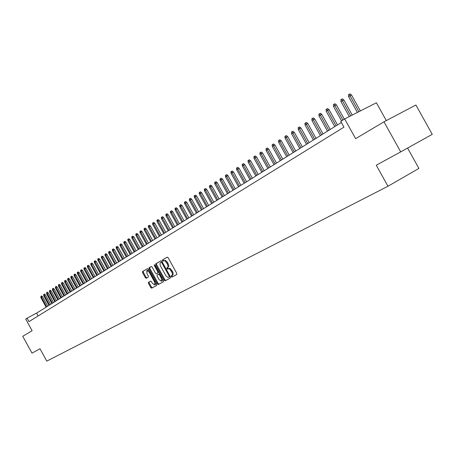 <?xml version="1.0" encoding="UTF-8"?>
<svg xmlns="http://www.w3.org/2000/svg" width="455" height="455" viewBox="0 0 455 455"><rect width="100%" height="100%" fill="white"/><g stroke="black" fill="none" stroke-linecap="round" stroke-linejoin="round"><path stroke-width="0.68" d="M171.279 276.691L171.927 277.118L176.785 274.473L176.768 273.358L168.162 257.763L167.23 257.16L162.452 259.947L162.469 260.726L163.112 261.147L164.084 260.675L165.188 261.011L167.4 264.008L168.049 266.459L167.77 267.318L166.854 267.932L166.877 268.712L167.52 269.132L168.919 268.706L169.846 269.189L172.24 272.966L172.377 274.934L171.262 275.923L171.279 276.691M171.979 275.525L172.024 276.282L172.673 276.708L176.83 274.439M167.349 257.126L163.197 259.543L163.22 260.323L163.766 260.772M163.732 260.795L165.472 260.368L167.434 262.308L168.777 265.487L168.623 266.732L167.599 267.523L167.622 268.302L168.213 268.746M150.633 281.099L148.444 282.31L148.489 283.374L150.798 287.566L151.68 288.163L156.719 285.416L156.685 284.341L148.37 269.258L147.483 268.666L142.517 271.561L142.563 272.63L145.355 277.692L146.231 278.284L148.358 277.072L148.319 276.003L146.925 273.478L146.817 270.6L149.194 272.175L154.666 282.094L154.774 284.955L152.38 283.363L151.469 281.713L150.582 281.116L148.449 282.31L149.177 281.907L149.217 282.97L151.526 287.162L152.408 287.759L156.765 285.382M383.986 121.821L415.904 105.008L432.25 134.35L400.713 151.879L383.986 121.821L355.622 138.661L344.662 118.937L340.738 121.394L343.946 127.167L28.966 321.622L27.072 318.176L25.696 319.04L32.112 330.728L22.75 336.29L32.004 353.137L40 348.775L46.78 361.122L387.967 186.249L418.901 168.424L407.572 148.068M400.713 151.879L376.274 165.222L387.967 186.249M164.238 280.206L165.154 280.815L170.437 277.937L170.403 276.833L161.889 261.409L160.973 260.806L155.781 263.832L155.815 264.935L164.238 280.206L164.977 279.802L165.887 280.405L170.471 277.908M163.493 281.719L158.34 284.529L157.441 283.926L149.115 268.825L149.075 267.739L151.236 266.482L152.129 267.074L155.525 273.227L156.423 273.825L157.885 273.006L157.851 271.908L154.302 265.475L154.279 264.708L154.91 265.123L163.464 280.633L163.493 281.719M386.312 120.592L376.393 102.767L344.662 118.937M341.358 122.509L36.61 313.108L27.072 318.176M38.169 315.941L36.61 313.108M172.559 275.207L173.179 274.291L173.082 272.869L172.57 271.612L171.819 272.022M168.14 268.786L169.243 268.262L170.352 268.609L172.57 271.612M161.087 260.772L156.52 263.434L156.554 264.537L164.977 279.802M169.271 277.01L169.254 276.242L161.787 262.711L161.144 262.29L160.496 262.666L159.95 263.781L160.296 265.583L166.052 276.009L168.06 277.476L170.136 276.35M162.168 261.909L161.144 262.29M163.538 281.685L158.34 284.529M151.35 266.448L149.809 267.341L149.849 268.427L158.175 283.522L159.068 284.125M156.423 273.825L158.795 272.158M159.051 279.615L161.485 281.218L161.388 278.324L159.438 274.786L158.533 274.189L157.072 275.013L157.106 276.094L159.051 279.615M161.485 281.218L162.225 280.815L162.56 278.983M159.733 273.864L158.533 274.189M154.774 284.955L155.502 284.551L155.838 282.8M149.229 270.816L147.551 270.202L146.868 270.571M147.596 268.632L143.251 271.163L143.291 272.232L146.083 277.294L146.88 277.914M348.598 96.631L348.428 94.805L349.201 94.299L350.049 93.878L351.51 94.976L348.598 96.631L357.391 112.448M349.201 94.299L358.864 111.697M351.51 94.976L360.377 110.923M340.988 101.596L340.823 99.787L341.58 99.292L342.422 98.871L343.866 99.958L340.988 101.596L349.309 116.565M341.58 99.292L350.754 115.832M343.866 99.958L352.267 115.058M333.532 106.464L333.367 104.673L334.107 104.189L334.948 103.768L336.376 104.843L333.532 106.464L341.546 120.888M334.107 104.189L342.894 120.046M336.376 104.843L344.327 119.147M326.212 111.242L326.047 109.467L326.775 108.99L327.611 108.574L329.028 109.638L326.212 111.242L334.766 126.632M326.775 108.99L336.086 125.807M329.028 109.638L337.513 124.915M319.035 115.928L318.87 114.171L319.581 113.704L320.417 113.289L321.816 114.341L319.035 115.928L327.503 131.176M319.581 113.704L328.8 130.363M321.816 114.341L330.222 129.476M311.988 120.524L311.823 118.783L312.522 118.328L313.353 117.913L314.741 118.96L311.988 120.524L320.377 135.635M312.522 118.328L321.651 134.839M314.741 118.96L323.067 133.952M305.072 125.04L304.913 123.316L305.595 122.867L306.425 122.452L307.796 123.487L305.072 125.04L313.381 140.009M305.595 122.867L314.632 139.224M307.796 123.487L316.043 138.343M298.287 129.47L298.122 127.758L298.798 127.32L299.617 126.911L300.977 127.935L298.287 129.47L306.516 144.303M298.798 127.32L307.745 143.535M300.977 127.935L309.15 142.654M291.621 133.821L291.462 132.126L292.121 131.694L292.94 131.285L294.288 132.303L291.621 133.821L299.777 148.518M292.121 131.694L300.983 147.767M294.288 132.303L302.382 146.891M285.075 138.093L284.915 136.415L285.564 135.988L286.383 135.579L287.714 136.591L285.075 138.093L293.156 152.658M285.564 135.988L294.339 151.919M287.714 136.591L295.733 151.049M278.648 142.284L278.488 140.623L279.125 140.208L279.939 139.799L281.258 140.8L278.648 142.284L286.656 156.725M279.125 140.208L287.816 155.997M281.258 140.8L289.204 155.127M272.335 146.408L272.175 144.758L272.801 144.349L273.609 143.945L274.917 144.94L272.335 146.408L280.269 160.717M272.801 144.349L281.412 160.006M274.917 144.94L282.794 159.142M266.13 150.457L265.976 148.825L266.59 148.421L267.392 148.017L268.689 149.001L266.13 150.457L273.995 164.642M266.59 148.421L275.116 163.942M268.689 149.001L276.492 163.078M260.038 154.433L259.879 152.817L260.482 152.419L261.284 152.015L262.569 152.994L260.038 154.433L267.83 168.498M260.482 152.419L268.933 167.81M262.569 152.994L270.304 166.951M254.044 158.346L253.89 156.742L254.481 156.349L255.283 155.951L256.552 156.918L254.044 158.346L261.773 172.286M254.481 156.349L262.853 171.609M256.552 156.918L264.219 170.756M248.157 162.185L248.003 160.598L248.584 160.217L249.38 159.813L250.637 160.78L248.157 162.185L255.818 176.011M248.584 160.217L256.882 175.346M250.637 160.78L258.241 174.498M242.367 165.961L242.214 164.392L242.788 164.01L243.579 163.612L244.824 164.568L242.367 165.961L249.96 179.674M242.788 164.01L251.006 179.02M244.824 164.568L252.36 178.172M236.68 169.681L236.526 168.117L237.089 167.747L237.874 167.349L239.114 168.299L236.68 169.681L244.204 183.274M237.089 167.747L245.234 182.631M239.114 168.299L246.582 181.784M231.083 173.332L230.93 171.785L231.487 171.421L232.266 171.023L233.495 171.962L231.083 173.332L238.545 186.812M231.487 171.421L239.557 186.18M233.495 171.962L240.9 185.339M225.578 176.921L225.424 175.385L225.97 175.033L226.755 174.635L227.966 175.567L225.578 176.921L232.983 190.292M225.97 175.033L233.978 189.672M227.966 175.567L235.309 188.836M220.169 180.453L220.015 178.934L220.55 178.582L221.329 178.189L222.529 179.116L220.169 180.453L227.506 193.716M220.55 178.582L228.484 193.108M222.529 179.116L229.815 192.272M214.84 183.934L214.692 182.421L215.221 182.074L215.988 181.681L217.183 182.603L214.84 183.934L222.12 197.083M215.221 182.074L223.081 196.486M217.183 182.603L224.406 195.656M209.601 187.352L209.454 185.856L209.971 185.515L210.739 185.122L211.922 186.032L209.601 187.352L216.819 200.399M209.971 185.515L217.769 199.808M211.922 186.032L219.088 198.983M204.449 190.713L204.295 189.234L204.807 188.899L205.575 188.506L206.746 189.411L204.449 190.713L211.609 203.664M204.807 188.899L212.542 203.078M206.746 189.411L213.85 202.259M199.375 194.029L199.222 192.556L199.728 192.226L200.49 191.839L201.65 192.738L199.375 194.029L206.473 206.871M199.728 192.226L207.395 206.297M201.65 192.738L208.697 205.478M194.376 197.288L194.228 195.826L194.729 195.502L195.485 195.115L196.634 196.008L194.376 197.288L201.423 210.028M194.729 195.502L202.327 209.465M196.634 196.008L203.63 208.652M189.462 200.496L189.314 199.045L189.803 198.727L190.56 198.34L191.697 199.227L189.462 200.496L196.452 213.139M189.803 198.727L197.339 212.582M191.697 199.227L198.636 211.774M184.622 203.652L184.474 202.219L184.957 201.901L185.708 201.519L186.84 202.395L184.622 203.652L191.561 216.199M184.957 201.901L192.431 215.653M186.84 202.395L193.722 214.845M179.856 206.763L179.714 205.336L180.186 205.029L180.931 204.648L182.057 205.518L179.856 206.763L186.738 219.213M180.186 205.029L187.602 218.673M182.057 205.518L188.882 217.871M175.164 209.823L175.021 208.413L175.488 208.106L176.227 207.725L177.342 208.595L175.164 209.823L181.994 222.182M175.488 208.106L182.842 221.653M177.342 208.595L184.121 220.851M170.545 212.843L170.398 211.438L170.858 211.137L171.598 210.762L172.707 211.62L170.545 212.843L177.319 225.106M170.858 211.137L178.155 224.582M172.707 211.62L179.429 223.786M165.995 215.812L165.847 214.419L166.302 214.123L167.036 213.748L168.134 214.601L165.995 215.812L172.718 227.983M166.302 214.123L173.537 227.472M168.134 214.601L174.805 226.675M161.508 218.741L161.366 217.359L161.809 217.063L162.543 216.688L163.629 217.536L161.508 218.741L168.179 230.821M161.809 217.063L168.993 230.315M163.629 217.536L170.25 229.525M157.094 221.625L156.947 220.254L157.385 219.964L158.118 219.589L159.199 220.43L157.094 221.625L163.715 233.614M157.385 219.964L164.511 233.114M159.199 220.43L165.768 232.329M152.738 224.463L152.596 223.104L153.028 222.819L153.756 222.444L154.825 223.28L152.738 224.463L159.313 236.367M153.028 222.819L160.097 235.878M154.825 223.28L161.349 235.093M148.449 227.261L148.307 225.913L148.734 225.635L149.456 225.259L150.52 226.089L148.449 227.261L154.973 239.08M148.734 225.635L155.752 238.596M150.52 226.089L156.992 237.817M144.224 230.02L144.081 228.683L144.502 228.404L145.225 228.035L146.277 228.859L144.224 230.02L150.696 241.753M144.502 228.404L151.464 241.275M146.277 228.859L152.704 240.502M140.06 232.738L139.918 231.407L140.333 231.14L141.05 230.77L142.091 231.589L140.06 232.738L146.487 244.386M140.333 231.14L147.238 243.92M142.091 231.589L148.472 243.146M135.954 235.423L135.812 234.097L136.221 233.83L136.932 233.466L137.973 234.28L135.954 235.423L142.33 246.985M136.221 233.83L143.075 246.519M137.973 234.28L144.303 245.757M131.904 238.062L131.762 236.754L132.166 236.486L132.877 236.122L133.906 236.93L131.904 238.062L138.24 249.545M132.166 236.486L138.968 249.09M133.906 236.93L140.191 248.322M127.912 240.667L127.775 239.364L128.168 239.108L128.879 238.738L129.897 239.546L127.912 240.667L134.202 252.07M128.168 239.108L134.925 251.621M129.897 239.546L136.142 250.859M123.976 243.237L123.84 241.946L124.226 241.685L124.932 241.326L125.95 242.123L123.976 243.237L130.221 254.561M124.226 241.685L130.932 254.118M125.95 242.123L132.143 253.355M120.097 245.768L119.961 244.483L120.342 244.233L121.047 243.869L122.054 244.665L120.097 245.768L126.297 257.018M120.342 244.233L127.002 256.575M122.054 244.665L128.208 255.824M116.27 248.265L116.133 246.991L116.514 246.741L117.208 246.382L118.209 247.167L116.27 248.265L122.429 259.435M116.514 246.741L123.117 259.003M118.209 247.167L124.317 258.252M112.493 250.728L112.357 249.465L112.732 249.221L113.426 248.862L114.421 249.641L112.493 250.728L118.607 261.824M112.732 249.221L119.29 261.397M114.421 249.641L120.49 260.647M108.768 253.162L108.637 251.905L109.007 251.661L109.695 251.302L110.679 252.081L108.768 253.162L114.842 264.179M109.007 251.661L115.519 263.758M110.679 252.081L116.707 263.013M105.099 255.556L104.963 254.311L105.327 254.072L106.015 253.714L106.993 254.487L105.099 255.556L111.128 266.505M105.327 254.072L111.793 266.084M106.993 254.487L112.976 265.345M101.476 257.922L101.34 256.683L101.698 256.449L102.386 256.091L103.353 256.859L101.476 257.922L107.465 268.797M101.698 256.449L108.119 268.382M103.353 256.859L109.297 267.648M97.899 260.254L97.762 259.026L98.121 258.793L98.803 258.44L99.764 259.202L97.899 260.254L103.848 271.055M98.121 258.793L104.496 270.651M99.764 259.202L105.668 269.917M94.373 262.558L94.236 261.335L94.589 261.107L95.266 260.755L96.221 261.511L94.373 262.558L100.282 273.29M94.589 261.107L100.919 272.886M96.221 261.511L102.085 272.158M90.886 264.833L90.755 263.616L91.102 263.394L91.779 263.041L92.729 263.792L90.886 264.833L96.756 275.491M91.102 263.394L97.387 275.093M92.729 263.792L98.553 274.365M87.451 267.074L87.32 265.868L87.661 265.646L88.333 265.293L89.277 266.044L87.451 267.074L93.281 277.664M87.661 265.646L93.906 277.271M89.277 266.044L95.067 276.549M84.061 269.286L83.93 268.092L84.266 267.87L84.937 267.523L85.876 268.262L84.061 269.286L89.851 279.808M84.266 267.87L90.465 279.421M85.876 268.262L91.62 278.705M80.711 271.476L80.581 270.281L80.916 270.065L81.581 269.718L82.514 270.458L80.711 271.476L86.467 281.924M80.916 270.065L87.076 281.548M82.514 270.458L88.225 280.826M77.407 273.631L77.276 272.448L77.606 272.232L78.271 271.885L79.193 272.619L77.407 273.631L83.123 284.017M77.606 272.232L83.726 283.641M79.193 272.619L84.869 282.925M74.142 275.758L74.017 274.587L74.341 274.371L75.001 274.029L75.917 274.757L74.142 275.758L79.824 286.081M74.341 274.371L80.416 285.712M75.917 274.757L81.553 284.995M70.923 277.863L70.792 276.697L71.117 276.486L71.771 276.145L72.686 276.868L70.923 277.863L76.565 288.117M71.117 276.486L77.151 287.753M72.686 276.868L78.283 287.042M67.744 279.939L67.613 278.779L67.931 278.574L68.586 278.232L69.49 278.949L67.744 279.939L73.352 290.131M67.931 278.574L73.926 289.767M69.49 278.949L75.058 289.061M64.599 281.986L64.786 280.633L65.44 280.291L66.339 281.008L64.599 281.986L70.172 292.116M64.786 280.633L70.741 291.757M66.339 281.008L71.867 291.058M61.499 284.011L61.681 282.669L62.329 282.327L63.222 283.038L61.499 284.011L67.039 294.078M61.681 282.669L67.596 293.725M63.222 283.038L68.716 293.026M58.433 286.013L58.615 284.676L59.258 284.341L60.145 285.046L58.433 286.013L63.939 296.017M58.615 284.676L64.491 295.67M60.145 285.046L65.605 294.971M55.408 287.987L55.584 286.661L56.227 286.326L57.108 287.031L55.408 287.987L60.879 297.928M55.584 286.661L61.425 297.587M57.108 287.031L62.534 296.893M52.422 289.937L52.592 288.624L53.229 288.288L54.111 288.988L52.422 289.937L57.853 299.822M52.592 288.624L58.394 299.481M54.111 288.988L59.503 298.793M49.464 291.865L49.635 290.557L50.272 290.227L51.142 290.921L49.464 291.865L54.867 301.688M49.635 290.557L55.402 301.352M51.142 290.921L56.505 300.664M46.547 293.771L46.711 292.474L47.348 292.138L48.213 292.832L46.547 293.771L51.916 303.536M46.711 292.474L52.444 303.206M48.213 292.832L53.542 302.518M43.669 295.653L43.828 294.362L44.459 294.032L45.324 294.721L43.669 295.653L49.003 305.356M43.828 294.362L49.527 305.032M45.324 294.721L50.613 304.349M40.819 297.513L40.978 296.228L41.61 295.898L42.463 296.586L40.819 297.513L46.12 307.159M40.978 296.228L46.637 306.835M42.463 296.586L47.724 306.158M172.673 276.708L171.927 277.118M172.633 275.167L171.888 275.576M171.853 270.321L171.108 270.731M166.854 267.932L167.599 267.523L166.86 267.932M168.145 263.599L167.4 264.008M167.434 262.308L166.684 262.717M163.197 259.543L162.452 259.947L163.197 259.543M156.554 264.537L155.815 264.935M156.52 263.434L155.781 263.832L156.52 263.434M165.887 280.405L165.154 280.815M169.886 275.889L169.254 276.242M162.418 262.364L161.787 262.711M158.175 283.522L157.441 283.926M149.849 268.427L149.115 268.825M149.814 267.341L149.075 267.739L149.809 267.341M158.471 271.572L157.851 271.908M154.922 265.14L154.302 265.475M162.008 277.982L161.388 278.324M160.058 274.45L159.438 274.786M155.263 281.764L154.666 282.094M149.797 271.851L149.194 272.175M146.083 277.294L145.355 277.692M143.291 272.232L142.563 272.63M143.251 271.163L142.523 271.561L143.251 271.163M152.408 287.759L151.68 288.163M151.526 287.162L150.798 287.566M149.217 282.97L148.489 283.374M172.661 275.15L171.916 275.559M170.016 276.6L169.277 277.01"/></g></svg>
